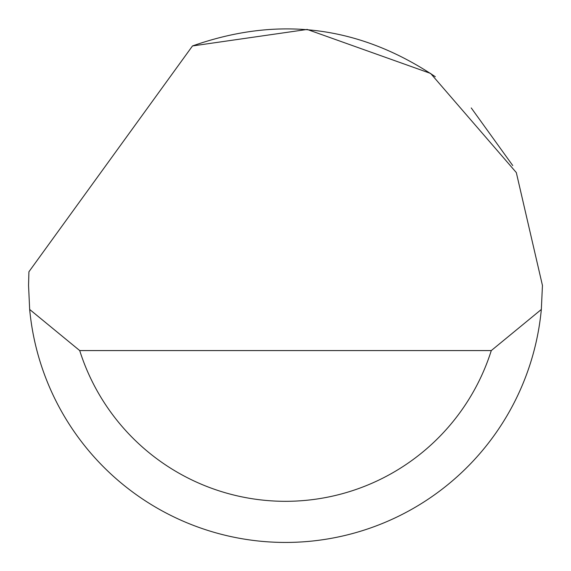 <?xml version="1.0" encoding="UTF-8"?>
<svg xmlns="http://www.w3.org/2000/svg" width="571" height="571" viewBox="0 0 571 571"><rect width="100%" height="100%" fill="white"/><g stroke="black" fill="none" stroke-linecap="round" stroke-linejoin="round"><path stroke-width="0.86" d="M192.484 45.951L307.205 29.442L430.627 73.438L516.312 172.563L542.45 285.479L541.329 309.461A256.95 256.95 0 0 1 29.671 309.461L28.55 285.479L28.914 271.775L192.484 45.951C278.577 15.553 359.516 25.802 435.302 76.714M471.253 107.94L512.758 165.569M29.671 309.461L79.712 350.573L491.288 350.573L541.329 309.461M79.712 350.573A215.838 215.838 0 0 0 491.288 350.573"/></g></svg>
